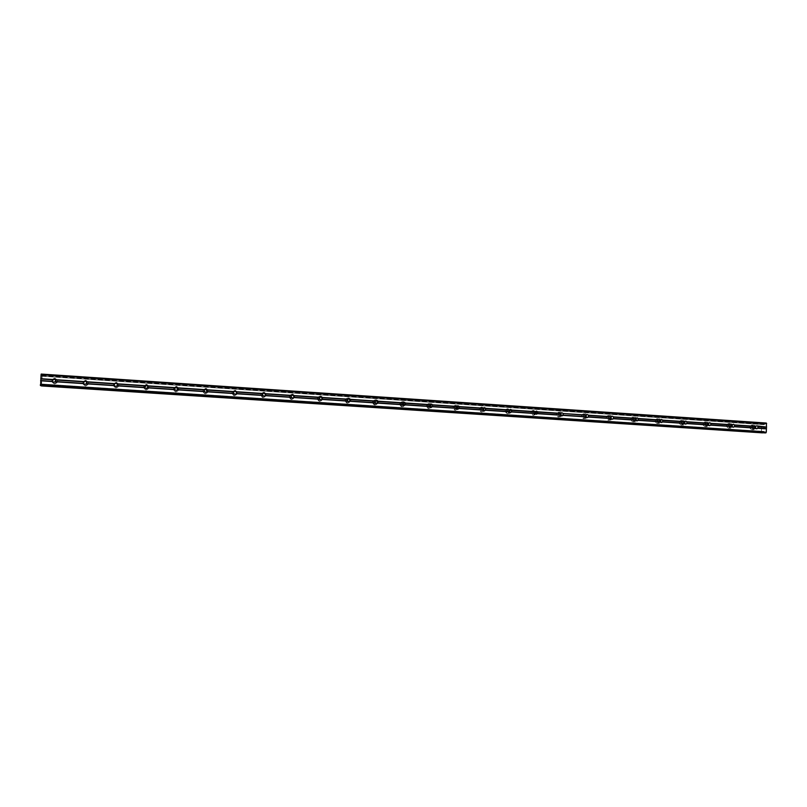 <?xml version="1.0" encoding="UTF-8"?>
<svg xmlns="http://www.w3.org/2000/svg" width="807" height="807" viewBox="0 0 807 807"><rect width="100%" height="100%" fill="white"/><g stroke="black" fill="none" stroke-linecap="round" stroke-linejoin="round"><path stroke-width="0.61" stroke-dasharray="4.04 3.03" d="M753.839 428.87C752.225 427.952 752.174 426.964 753.688 425.894L753.97 425.884C755.594 426.812 755.634 427.801 754.101 428.86L753.839 428.87M752.033 425.077L751.589 425.107C749.219 426.782 749.299 428.335 751.831 429.758L752.245 429.748C754.646 428.093 754.575 426.54 752.033 425.077L751.579 425.107C749.219 426.782 749.299 428.335 751.831 429.758L752.245 429.748C754.646 428.093 754.575 426.54 752.033 425.077M731.899 426.167L730.486 427.327C728.872 426.429 728.802 425.44 730.305 424.341L731.868 425.41M728.761 423.524L728.247 423.554C725.917 425.279 726.018 426.832 728.55 428.224L729.014 428.204C731.394 426.52 731.313 424.956 728.761 423.524L728.247 423.554C725.907 425.279 726.018 426.832 728.55 428.224L729.014 428.204C731.394 426.52 731.313 424.956 728.761 423.524M708.264 424.795L706.892 425.773C705.268 424.896 705.197 423.897 706.66 422.777L708.213 423.635M705.237 421.95L704.652 422C702.362 423.766 702.483 425.319 705.025 426.681L705.56 426.641C707.9 424.916 707.8 423.352 705.237 421.95L704.642 422C702.362 423.766 702.483 425.319 705.025 426.681L705.56 426.641C707.9 424.916 707.789 423.352 705.237 421.95M684.397 423.312L683.045 424.2C681.431 423.352 681.33 422.364 682.752 421.204L684.306 421.9M681.461 420.366L680.775 420.437C678.556 422.253 678.717 423.806 681.249 425.118L681.875 425.057C684.154 423.272 684.023 421.708 681.461 420.366L680.775 420.437C678.556 422.253 678.717 423.806 681.249 425.118L681.875 425.057C684.154 423.272 684.013 421.708 681.461 420.366M660.267 421.799L658.936 422.606C657.332 421.809 657.211 420.82 658.562 419.62L660.156 420.185M657.443 418.752L656.605 418.873C654.507 420.75 654.709 422.303 657.211 423.534L657.967 423.443C660.156 421.597 659.975 420.033 657.443 418.752L656.605 418.873C654.497 420.75 654.699 422.303 657.211 423.534L657.967 423.443C660.146 421.597 659.975 420.033 657.433 418.752M635.855 420.286L634.574 420.992C633.001 420.276 632.829 419.287 634.08 418.046L635.745 418.48M633.152 417.128L632.123 417.33C630.196 419.277 630.459 420.81 632.92 421.94L633.858 421.779C635.886 419.862 635.644 418.308 633.152 417.128L632.123 417.33C630.196 419.277 630.459 420.81 632.92 421.94L633.858 421.779C635.886 419.862 635.644 418.308 633.152 417.128M611.181 418.752L609.941 419.368C608.428 418.742 608.206 417.784 609.265 416.503L611.06 416.765M608.599 415.494L607.288 415.837C605.654 417.865 606.007 419.358 608.367 420.326L609.578 420.043C611.333 418.036 611.01 416.523 608.599 415.494L607.288 415.837C605.643 417.865 606.007 419.358 608.367 420.326L609.567 420.043C611.333 418.036 611.01 416.523 608.599 415.494M586.245 417.179L585.045 417.723C583.663 417.249 583.35 416.362 584.097 415.05L586.114 415.04M583.784 413.83L582.049 414.526C580.889 416.573 581.393 417.955 583.552 418.692L585.166 418.117C586.477 416.059 586.013 414.637 583.784 413.83L582.049 414.526C580.889 416.573 581.393 417.955 583.542 418.692L585.166 418.117C586.477 416.059 586.013 414.637 583.784 413.83M561.026 415.585L559.876 416.059L558.595 413.86L560.028 412.942L560.865 413.285M558.696 412.155L556.437 413.628C556.023 415.484 556.689 416.614 558.454 417.037L560.623 415.766C561.208 413.85 560.562 412.639 558.696 412.155L556.437 413.628C556.013 415.484 556.689 416.614 558.454 417.037L560.613 415.766C561.198 413.85 560.562 412.639 558.696 412.155M535.535 413.961L534.426 414.384L533.024 412.992L534.587 411.247L535.344 411.52M533.336 410.46C531.692 410.581 530.875 411.509 530.895 413.234L533.084 415.363L535.545 412.841L533.336 410.46C531.692 410.581 530.875 411.509 530.885 413.234L533.084 415.363L535.545 412.841L533.336 410.46M509.762 412.306L508.692 412.68L507.512 411.963C507.018 410.581 507.462 409.764 508.854 409.532L509.53 409.754M507.694 408.745C505.495 409.129 504.799 410.41 505.606 412.589L507.432 413.678C509.53 413.355 510.266 412.135 509.62 410.017L507.694 408.745C505.495 409.129 504.799 410.41 505.606 412.589L507.432 413.678C509.53 413.355 510.266 412.135 509.62 410.017L507.694 408.745M483.696 410.632L481.759 410.581C480.861 409.119 481.224 408.191 482.838 407.797L483.433 407.959M481.769 407.01C479.217 407.636 478.662 409.099 480.094 411.388L481.497 411.974C483.968 411.409 484.563 409.986 483.282 407.706L481.769 407.01C479.217 407.636 478.662 409.099 480.094 411.388L481.497 411.974C483.968 411.409 484.563 409.986 483.282 407.706L481.769 407.01M457.347 408.937L455.642 408.998C454.482 407.535 454.785 406.546 456.53 406.042L457.024 406.163M455.552 405.255C452.798 406.062 452.334 407.606 454.17 409.895L455.269 410.249C457.973 409.502 458.457 407.979 456.742 405.679L455.552 405.255C452.798 406.062 452.334 407.606 454.17 409.895L455.269 410.249C457.962 409.502 458.457 407.979 456.742 405.679L455.541 405.255M430.706 407.212L429.163 407.313C427.831 405.871 428.083 404.852 429.929 404.267L430.323 404.347M429.031 403.49C426.146 404.418 425.753 406.012 427.861 408.261L428.749 408.503C431.594 407.626 432.017 406.042 430.01 403.772L429.031 403.49C426.146 404.418 425.753 406.012 427.851 408.261L428.749 408.503C431.594 407.626 432.017 406.042 430.01 403.772L429.031 403.49M403.762 405.457L402.35 405.578C400.887 404.156 401.109 403.117 403.016 402.471L403.308 402.522M402.219 401.694C399.233 402.713 398.88 404.337 401.18 406.567L401.936 406.738C404.882 405.76 405.255 404.146 403.046 401.896L402.219 401.694C399.223 402.713 398.88 404.337 401.18 406.567L401.926 406.738C404.882 405.76 405.255 404.146 403.046 401.896L402.219 401.694M376.526 403.671L375.194 403.813C373.641 402.4 373.843 401.341 375.8 400.655L375.971 400.675M375.104 399.879C372.027 400.968 371.714 402.612 374.155 404.821L374.801 404.953C377.847 403.904 378.18 402.269 375.82 400.04L375.104 399.879C372.027 400.968 371.714 402.612 374.155 404.821L374.801 404.953C377.847 403.904 378.18 402.269 375.82 400.04L375.104 399.879M348.987 401.866L347.716 402.007C346.082 400.605 346.274 399.546 348.281 398.819L348.301 398.819M347.676 398.043C344.528 399.183 344.236 400.847 346.798 403.046L347.373 403.147C350.49 402.037 350.803 400.383 348.301 398.174L347.676 398.043C344.528 399.183 344.236 400.847 346.798 403.046L347.373 403.147C350.49 402.037 350.793 400.383 348.301 398.174L347.676 398.043M321.156 400.02L319.905 400.181C318.24 398.88 318.372 397.801 320.298 396.953M319.925 396.187C316.717 397.377 316.445 399.051 319.108 401.23L319.622 401.321C322.8 400.171 323.093 398.497 320.49 396.298L319.925 396.187C316.717 397.377 316.445 399.051 319.108 401.23L319.612 401.321C322.8 400.171 323.093 398.497 320.49 396.298L319.925 396.187M293.032 398.144L291.761 398.335C290.086 397.155 290.147 396.076 291.932 395.097M291.862 394.31C288.593 395.531 288.331 397.226 291.075 399.404L291.549 399.475C294.787 398.285 295.069 396.59 292.376 394.401L291.862 394.31C288.593 395.531 288.331 397.226 291.075 399.404L291.549 399.475C294.787 398.285 295.069 396.59 292.376 394.401L291.862 394.31M264.625 396.207L263.284 396.459C261.639 395.43 261.599 394.361 263.173 393.251M263.465 392.414C260.147 393.665 259.894 395.38 262.719 397.538L263.143 397.609C266.451 396.378 266.714 394.673 263.939 392.495L263.465 392.414C260.147 393.665 259.894 395.38 262.719 397.538L263.143 397.609C266.451 396.378 266.714 394.673 263.939 392.495L263.98 392.474C266.754 394.653 266.481 396.358 263.183 397.589L262.749 397.528C259.925 395.359 260.177 393.645 263.506 392.394M235.977 394.159L234.464 394.552C232.91 393.735 232.749 392.706 233.99 391.466M234.746 390.497C231.367 391.778 231.125 393.493 234.02 395.662L234.413 395.712C237.772 394.462 238.025 392.737 235.18 390.558L234.746 390.497C231.367 391.778 231.125 393.493 234.02 395.662L234.413 395.712C237.772 394.462 238.025 392.737 235.18 390.558C238.055 392.727 237.803 394.441 234.434 395.702L234.04 395.642C231.145 393.473 231.387 391.758 234.766 390.477L234.746 390.497M207.106 391.889L205.301 392.636L204.342 389.892M205.684 388.55C202.254 389.852 202.012 391.587 204.978 393.755L205.341 393.806C208.751 392.525 209.003 390.79 206.088 388.611L205.684 388.55C202.254 389.852 202.012 391.587 204.978 393.755L205.341 393.806C208.751 392.525 209.003 390.79 206.088 388.611L205.684 388.55M177.853 389.206L175.795 390.689L174.433 388.692M176.279 386.583C172.789 387.915 172.557 389.66 175.583 391.819L175.926 391.869C179.396 390.558 179.638 388.823 176.652 386.634L176.279 386.583C172.789 387.915 172.557 389.66 175.583 391.819C172.567 389.64 172.789 387.895 176.279 386.563L176.662 386.614C179.638 388.803 179.396 390.548 175.926 391.849C179.396 390.558 179.638 388.823 176.652 386.634L176.279 386.583M147.852 386.331C148.206 387.753 147.641 388.56 146.138 388.742L144.584 387.562M146.521 384.596C142.98 385.938 142.758 387.703 145.835 389.872L146.158 389.912C149.678 388.581 149.92 386.825 146.874 384.646L146.521 384.596C142.98 385.938 142.758 387.703 145.835 389.872L146.158 389.912C149.678 388.581 149.92 386.825 146.874 384.646C149.91 386.805 149.668 388.56 146.148 389.892L145.825 389.852C142.748 387.683 142.97 385.917 146.511 384.576L146.521 384.596M117.217 383.779C118.205 385.353 117.772 386.341 115.905 386.745L114.584 386.049M116.4 382.579C112.819 383.95 112.597 385.716 115.734 387.895L116.037 387.925C119.607 386.583 119.84 384.818 116.743 382.629L116.4 382.579C112.819 383.95 112.597 385.716 115.734 387.895L116.037 387.925C119.607 386.583 119.84 384.818 116.743 382.629L116.4 382.579M86.258 381.489C87.711 383.053 87.398 384.132 85.3 384.727L84.16 384.243M85.925 380.541C82.284 381.923 82.062 383.708 85.26 385.887L85.229 385.867C82.032 383.688 82.253 381.903 85.895 380.521L86.218 380.561C89.375 382.75 89.143 384.536 85.522 385.897C89.174 384.556 89.406 382.78 86.248 380.581L85.925 380.541C82.284 381.923 82.062 383.708 85.26 385.887L85.552 385.917C89.174 384.556 89.406 382.78 86.248 380.581L85.925 380.541M55.007 379.31C56.803 380.813 56.571 381.933 54.321 382.679L53.282 382.286M55.078 378.483C51.386 379.885 51.164 381.671 54.412 383.86L54.372 383.839C51.123 381.65 51.345 379.855 55.037 378.463L55.34 378.493C58.558 380.692 58.326 382.488 54.654 383.87C58.366 382.508 58.598 380.722 55.39 378.523L55.078 378.483C51.386 379.885 51.164 381.671 54.412 383.86L54.694 383.89C58.366 382.508 58.598 380.722 55.39 378.523L55.078 378.483M54.251 383.668L53.968 383.638C50.71 381.439 50.932 379.643 54.634 378.241L54.947 378.281C58.175 380.48 57.943 382.276 54.251 383.668M85.229 385.706L84.937 385.675C81.729 383.486 81.951 381.701 85.603 380.309L85.935 380.349C89.103 382.548 88.871 384.334 85.229 385.706M115.835 387.723L115.532 387.683C112.375 385.504 112.607 383.728 116.208 382.357L116.541 382.397C119.658 384.596 119.426 386.371 115.835 387.723M116.016 387.905L115.714 387.874C112.566 385.696 112.798 383.92 116.379 382.558L116.722 382.599C119.829 384.788 119.587 386.563 116.016 387.905M146.077 389.71L145.754 389.67C142.657 387.491 142.889 385.736 146.43 384.384L146.793 384.425C149.85 386.624 149.608 388.379 146.077 389.71M175.956 391.677L175.613 391.637C172.577 389.458 172.809 387.713 176.309 386.382L176.693 386.432C179.679 388.621 179.436 390.366 175.956 391.677M205.482 393.624L205.109 393.574C202.143 391.405 202.386 389.66 205.825 388.359L206.229 388.409C209.154 390.598 208.912 392.333 205.482 393.624M205.351 393.786L204.988 393.735C202.032 391.566 202.264 389.831 205.694 388.53L206.098 388.591C209.023 390.77 208.771 392.505 205.351 393.786M234.666 395.541L234.262 395.491C231.367 393.322 231.609 391.587 234.998 390.306L235.432 390.376C238.287 392.565 238.035 394.29 234.666 395.541M263.496 397.447L263.072 397.377C260.237 395.208 260.49 393.493 263.828 392.232L264.303 392.313C267.087 394.502 266.814 396.217 263.496 397.447M292.003 399.324L291.539 399.243C288.785 397.064 289.047 395.369 292.326 394.139L292.84 394.23C295.544 396.429 295.261 398.123 292.003 399.324M291.589 399.455L291.125 399.384C288.381 397.215 288.644 395.521 291.912 394.3L292.427 394.381C295.11 396.57 294.837 398.265 291.589 399.455M320.177 401.18L319.663 401.089C316.99 398.9 317.272 397.215 320.49 396.025L321.055 396.126C323.668 398.335 323.375 400.02 320.177 401.18M321.519 396.812C322.992 399.183 322.376 400.686 319.673 401.311L319.158 401.22C316.495 399.041 316.778 397.357 319.986 396.176L321.438 396.751M348.029 403.006L347.454 402.905C344.882 400.706 345.174 399.031 348.331 397.891L348.967 398.012C351.469 400.232 351.156 401.896 348.029 403.006M349.34 398.739C350.682 401.089 350.056 402.552 347.434 403.137L346.859 403.026C344.296 400.837 344.589 399.172 347.736 398.033L349.169 398.587M375.558 404.821L374.912 404.69C372.461 402.471 372.773 400.817 375.86 399.727L376.576 399.889C378.957 402.128 378.614 403.772 375.558 404.821M376.829 400.645C378.069 402.965 377.424 404.398 374.882 404.943L374.226 404.811C371.785 402.602 372.098 400.948 375.174 399.868L376.617 400.454M402.784 406.617L402.027 406.446C399.717 404.206 400.07 402.572 403.066 401.553L404.761 402.39C405.921 404.7 405.255 406.113 402.784 406.617M404.004 402.522C405.144 404.821 404.478 406.224 402.017 406.728L401.261 406.557C398.961 404.317 399.314 402.693 402.3 401.674L403.793 402.31M431.725 404.277C432.764 406.546 432.088 407.918 429.697 408.382L428.799 408.15C426.681 405.881 427.074 404.277 429.98 403.349L431.594 404.125M430.877 404.398C431.906 406.657 431.231 408.029 428.85 408.493L427.952 408.251C425.844 405.992 426.237 404.398 429.122 403.47L430.666 404.166M458.406 406.163C459.304 408.403 458.598 409.724 456.308 410.138L455.209 409.785C453.363 407.485 453.816 405.941 456.58 405.134L458.154 405.871M457.599 409.018L455.38 410.238L454.28 409.885C452.445 407.596 452.898 406.052 455.652 405.245L457.256 406.022M484.815 408.12C485.511 410.279 484.775 411.53 482.616 411.873L481.214 411.288C479.782 408.988 480.336 407.525 482.889 406.889L484.442 407.626M483.837 410.702L481.608 411.963L480.205 411.378C478.773 409.088 479.328 407.626 481.88 407L483.554 407.868M510.992 410.238C511.356 412.236 510.569 413.355 508.642 413.588L506.806 412.488C505.999 410.299 506.695 409.018 508.904 408.635L510.448 409.371M509.802 412.337L507.553 413.668L505.727 412.579C504.92 410.4 505.616 409.119 507.815 408.735L509.641 409.815M535.999 412.801L536.847 412.74L534.375 415.282L532.176 413.144C532.166 411.399 532.983 410.47 534.627 410.349L536.181 411.106L536.847 412.67M535.485 413.92L533.215 415.363L531.016 413.224C531.006 411.489 531.823 410.571 533.467 410.45L535.293 411.57M561.854 415.938L559.826 416.957C558.061 416.533 557.385 415.393 557.808 413.537L560.078 412.054C561.702 412.397 562.408 413.436 562.197 415.171M560.885 415.454L558.595 417.027C556.83 416.604 556.154 415.474 556.578 413.618L558.837 412.145L560.734 413.416M587.012 417.592L585.004 418.611C582.836 417.875 582.331 416.483 583.491 414.435L585.246 413.739C587.062 414.203 587.708 415.383 587.173 417.29M586.023 416.906L585.307 418.107L583.693 418.682C581.534 417.945 581.03 416.563 582.19 414.516L583.935 413.82L585.892 415.252M611.898 419.216L609.9 420.245C607.53 419.277 607.177 417.784 608.821 415.756L610.132 415.403C612.029 415.938 612.634 417.169 611.948 419.126M610.869 418.369L609.729 420.033L608.518 420.316C606.158 419.347 605.805 417.855 607.439 415.827L608.76 415.484L610.798 417.179M634.534 421.869C632.063 420.74 631.8 419.196 633.737 417.239L634.766 417.048C637.268 418.238 637.5 419.791 635.472 421.718L634.534 421.869M633.081 421.93C630.62 420.81 630.358 419.267 632.284 417.32L633.313 417.128C635.805 418.308 636.047 419.852 634.02 421.779L633.081 421.93M658.895 423.473C656.384 422.243 656.182 420.679 658.29 418.793L659.127 418.682C661.669 419.963 661.841 421.536 659.652 423.382L658.895 423.473M657.382 423.534C654.87 422.293 654.669 420.74 656.777 418.863L657.604 418.752C660.146 420.023 660.318 421.587 658.139 423.443L657.382 423.534M683.004 425.067C680.462 423.756 680.311 422.192 682.53 420.366L683.226 420.296C685.789 421.647 685.92 423.211 683.63 425.007L683.004 425.067M681.421 425.107C678.889 423.806 678.727 422.243 680.947 420.427L681.643 420.356C684.195 421.708 684.336 423.272 682.046 425.057L681.421 425.107M706.851 426.631C704.309 425.269 704.178 423.705 706.478 421.94L707.063 421.89C709.635 423.292 709.736 424.855 707.396 426.6L706.851 426.631M705.207 426.681C702.665 425.319 702.544 423.756 704.834 421.99L705.419 421.95C707.981 423.342 708.082 424.906 705.742 426.641L705.207 426.681M730.456 428.184C727.904 426.782 727.803 425.218 730.143 423.504L730.658 423.463C733.22 424.906 733.311 426.469 730.92 428.164L730.456 428.184M728.741 428.224C726.209 426.822 726.098 425.269 728.439 423.554L728.953 423.524C731.505 424.946 731.586 426.51 729.205 428.204L728.741 428.224M753.799 429.728C751.267 428.295 751.176 426.732 753.556 425.047L754 425.027C756.552 426.489 756.623 428.053 754.212 429.707L753.799 429.728M752.033 429.758C749.501 428.325 749.421 426.782 751.781 425.097L752.235 425.077C754.777 426.53 754.848 428.083 752.437 429.738L752.033 429.758M510.468 409.381L510.841 409.906L509.832 409.996M41.318 381.54L41.399 380.45L41.318 381.54M41.107 381.449L41.187 380.349L41.117 381.449M41.167 380.339L41.318 381.691L41.177 380.339M41.389 378.695L41.258 379.32L41.399 378.695M41.258 379.32L41.349 378.15L41.268 379.32M41.328 378.14L41.228 379.613L41.328 378.14M41.197 374.065L765.359 423.07L764.31 424.633L762.837 423.15L761.707 424.532L761.415 431.584L762.09 432.935M41.328 385.917L42.216 376.233L42.065 374.519L41.561 376.102L41.439 374.196M40.622 385.605L40.996 383.94L41.238 385.645M763.644 426.762L763.604 427.71L763.644 426.762M764.027 426.752L764.007 427.266L764.027 426.752M764.068 427.266L764.088 426.752L764.068 427.266M764.481 426.742L764.441 427.69L764.471 426.742M764.501 427.69L764.542 426.621L763.583 426.641L763.533 427.71L763.583 426.641L764.542 426.621L764.501 427.69M763.483 429.011L764.451 428.991L763.483 429.011M762.554 432.744L764.027 431.382L764.925 432.895M762.837 423.15L42.065 374.519L762.837 423.15M766.337 423.039L765.359 423.07M41.833 375.709L763.382 424.22M41.843 375.618L763.331 424.139M42.156 374.73L762.393 423.292M42.156 374.852L762.363 423.393M42.196 375.81L761.919 424.189M42.196 375.85L761.889 424.22M42.216 376.233L761.707 424.532M41.631 384.414L761.415 431.584M761.586 431.927L41.55 384.798L761.566 431.896M41.389 385.655L761.969 432.703M41.369 385.776L761.99 432.804M41.197 384.657L762.998 431.916M41.197 384.556L763.059 431.826M41.47 374.357L765.197 423.201M41.53 375.931L764.471 424.502M41.561 376.102L764.31 424.633M41.712 376.173L763.674 424.643L41.712 376.173M41.762 376.052L763.523 424.522M42.014 374.771L762.958 423.372M42.025 374.65L762.938 423.272M42.045 374.589L762.908 423.211M42.146 374.559L762.514 423.161M42.156 374.65L762.433 423.221M41.359 385.847L762.03 432.875M41.238 385.595L762.565 432.693M41.177 384.172L763.23 431.513M41.157 384.011L763.392 431.392M40.996 383.94L764.017 431.382L40.996 383.94M40.945 384.061L764.168 431.503M40.673 385.484L764.794 432.774M756.552 425.824L753.688 425.894M733.069 424.26L730.305 424.341M709.323 422.686L706.66 422.777M685.314 421.103L682.752 421.204M661.014 419.519L658.562 419.62M636.42 417.935L634.08 418.046M611.494 416.372L609.265 416.503M586.215 414.919L584.097 415.05M560.512 413.729L558.595 413.86M534.819 412.851L533.024 412.992M509.267 411.812L507.512 411.963M483.393 410.42L481.759 410.581M457.145 408.826L455.642 408.998M430.535 407.142L429.163 407.313M403.581 405.396L402.35 405.578M376.294 403.611L375.194 403.813M348.674 401.805L347.716 402.007M320.722 399.959L319.905 400.181M292.427 398.103L291.761 398.335M263.798 396.217L263.284 396.459M53.494 382.326L54.14 382.659M319.663 401.089L319.158 401.22M347.454 402.905L346.859 403.026M374.912 404.69L374.226 404.811M402.027 406.446L401.261 406.557M428.799 408.15L427.952 408.251M455.209 409.785L454.28 409.885M481.214 411.288L480.205 411.378M506.806 412.488L505.727 412.579M532.176 413.144L531.016 413.224M557.808 413.537L556.578 413.618M583.491 414.435L582.19 414.516M608.821 415.756L607.439 415.827M633.737 417.239L632.284 417.32M658.29 418.793L656.777 418.863M682.53 420.366L680.947 420.427M706.478 421.94L704.834 421.99M730.143 423.504L728.439 423.554M753.556 425.047L751.781 425.097M754.212 429.707L752.437 429.738M730.92 428.164L729.205 428.204M707.396 426.6L705.742 426.641M683.63 425.007L682.046 425.057M659.652 423.382L658.139 423.443M635.472 421.718L634.02 421.779M611.111 419.963L609.729 420.033M586.618 418.036L585.307 418.107M561.995 415.676L560.754 415.756M484.402 407.585L483.393 407.686M457.781 405.548L456.853 405.669M430.958 403.631L430.111 403.752M403.904 401.755L403.137 401.886M376.576 399.889L375.891 400.02M348.967 398.012L348.372 398.154M321.055 396.126L320.55 396.277M611.686 419.136L610.728 419.186M636.592 420.83L635.18 420.891M661.175 422.475L659.43 422.545M685.446 424.089L683.448 424.159M709.454 425.682L707.245 425.743M733.18 427.256L730.789 427.307M756.653 428.81L754.101 428.86"/><path stroke-width="1.21" d="M757.894 426.479L757.823 428.285L756.704 428.81L755.413 427.912L755.473 426.55L756.552 425.824L766.509 427.054L766.337 423.039L41.197 374.065L41.066 374.781L766.65 423.685M734.461 424.916L734.38 426.732L733.26 427.266L731.959 426.358L732.02 424.996L733.392 424.24L734.461 424.916L755.725 426.338M710.775 423.342L710.695 425.168L709.565 425.692L708.253 424.785L708.314 423.413L709.696 422.666L710.775 423.342L732.272 424.775M686.838 421.748L686.757 423.584L685.607 424.109L684.286 423.201L684.356 421.819L685.748 421.062L686.838 421.748L708.556 423.191M662.648 420.134L662.557 421.98L661.397 422.515L660.065 421.587L660.136 420.205L661.538 419.448L662.648 420.134L684.598 421.597M638.186 418.5L638.095 420.356L636.925 420.891L635.583 419.973L635.654 418.581L637.066 417.814L638.186 418.5L660.378 419.983M613.461 416.856L613.37 418.722L612.18 419.257L610.838 418.329L610.899 416.926L612.331 416.16L613.461 416.856L635.896 418.349M588.464 415.191L588.364 417.068L587.163 417.602L585.811 416.674L585.882 415.262L587.325 414.495L588.464 415.191L611.141 416.705M562.197 415.171L561.854 415.938L560.512 414.99L560.583 413.577L562.035 412.801L563.185 413.507L586.114 415.03L586.245 417.179M537.633 411.802L537.533 413.698L536.302 414.243L534.819 412.851L535.011 411.873L536.463 411.096L537.633 411.802L560.815 413.345M511.789 410.077L511.699 411.984L510.448 412.538L509.076 411.58L509.146 410.158L510.619 409.371L511.789 410.077L535.243 411.641M484.472 407.626L485.663 408.342L485.562 410.259L484.301 410.813L482.919 409.855L483.211 408.181L484.472 407.626L484.815 408.12M459.244 406.577L459.133 408.503L457.862 409.058L456.469 408.1L456.55 406.647L458.043 405.86L459.244 406.577L483.211 408.181M432.522 404.801L432.411 406.738L431.12 407.293L429.717 406.325L429.798 404.872L431.301 404.075L432.522 404.801L456.762 406.415M405.487 402.996L405.376 404.943L404.075 405.507L402.663 404.529L402.743 403.066L404.257 402.269L405.487 402.996L430.01 404.63M378.15 401.18L378.039 403.137L376.718 403.702L375.295 402.723L375.376 401.25L376.909 400.443L378.15 401.18L402.955 402.824M350.5 399.334L350.51 401.079L349.048 401.866L347.615 400.887L347.696 399.404L349.239 398.597L350.5 399.334L375.588 401.008M322.528 397.468L322.407 399.455L321.055 400.02L319.612 399.031L319.703 397.538L321.257 396.721L322.528 397.468L347.908 399.162M320.298 396.953L320.793 397.024C322.195 397.871 322.316 398.87 321.156 400.02M294.222 395.581L294.242 397.347L292.729 398.154L291.277 397.155L291.367 395.652L292.941 394.835L294.222 395.581L319.905 397.296M291.932 395.097L292.588 395.137C294.03 395.955 294.182 396.953 293.032 398.144M265.594 393.675L265.614 395.45L264.081 396.257L262.618 395.248L262.709 393.745L264.293 392.918L265.594 393.675L291.569 395.41M263.173 393.251L264.06 393.231C265.513 393.987 265.695 394.986 264.625 396.207M236.612 391.748L236.653 393.534L235.089 394.341L233.616 393.332L233.707 391.819L235.301 390.992L236.612 391.748L262.9 393.493M233.99 391.466L235.21 391.294C236.612 391.96 236.865 392.908 235.977 394.159M207.298 389.791L207.338 391.587L205.755 392.404L204.262 391.385L204.363 389.862L205.967 389.024L207.298 389.791L233.899 391.566M204.342 389.892L206.017 389.347L207.106 391.889M177.631 387.814L177.681 389.62L176.067 390.437L174.564 389.418L174.857 387.632L176.289 387.047L177.631 387.814L204.554 389.61M174.433 388.692L176.239 387.34L177.853 389.206M147.61 385.817L147.661 387.632L146.017 388.449L144.655 387.683L144.614 385.887L146.249 385.04L147.61 385.817L174.857 387.632M144.584 387.562L146.37 385.353L147.852 386.331M114.584 386.049C113.928 384.515 114.443 383.618 116.137 383.335L117.388 384.071L117.277 385.625L115.613 386.442L114.09 385.413L114.372 383.597L115.845 383.012L117.227 383.789L144.796 385.625M86.47 381.741L86.531 383.587L84.836 384.414L83.303 383.365L83.585 381.55L85.078 380.954L86.47 381.741L114.372 383.597M84.16 384.243C83.222 382.659 83.676 381.671 85.542 381.287L86.258 381.489M53.676 382.347L52.263 381.56L52.253 379.734L53.928 378.876L55.512 379.956L55.401 381.519L53.676 382.347M53.282 382.286C52.183 380.682 52.616 379.663 54.563 379.229L55.007 379.31M610.798 417.179L610.869 418.369M563.185 413.507L585.882 415.262L586.023 416.906L563.094 415.393L561.874 415.938M560.734 413.416L560.885 415.454M535.293 411.57L535.485 413.92M509.641 409.815L509.802 412.337M483.554 407.868L483.837 410.702M457.74 406.768L457.599 409.018M40.622 385.605L764.945 432.895L40.622 385.605L41.066 374.781M41.328 385.917L762.554 432.744M764.945 432.895L766.287 432.229L766.509 427.054M55.33 379.663L83.585 381.55M485.663 408.342L509.368 409.916M40.784 378.695L52.415 379.472M55.512 379.956L83.414 381.812M55.401 381.519L83.303 383.365M55.189 381.751L83.434 383.628M86.631 382.024L114.201 383.86M86.531 383.587L114.09 385.413M86.319 383.819L114.231 385.665M117.388 384.071L144.614 385.887M117.277 385.625L144.514 387.421M117.086 385.857L144.655 387.683M147.762 386.089L174.675 387.885M147.661 387.632L174.564 389.418M147.469 387.864L174.715 389.67M177.782 388.096L204.363 389.862M177.681 389.62L204.262 391.385M177.5 389.852L204.423 391.637M207.439 390.063L233.707 391.819M207.338 391.587L233.616 393.332M207.167 391.819L233.768 393.584M236.744 392.02L262.709 393.745M236.653 393.534L262.618 395.248M236.491 393.766L262.779 395.501M265.705 393.947L291.367 395.652M265.614 395.45L291.277 397.155M265.463 395.682L291.448 397.397M294.333 395.854L319.703 397.538M294.242 397.347L319.612 399.031M294.101 397.579L319.784 399.273M322.629 397.74L347.696 399.404M322.538 399.223L347.615 400.887M322.407 399.455L347.787 401.129M348.301 398.819L348.674 398.9C350.026 399.758 350.137 400.746 348.987 401.866M350.601 399.596L375.376 401.25M350.51 401.079L375.295 402.723M350.379 401.301L375.477 402.965M375.971 400.675L376.254 400.756C377.535 401.624 377.626 402.592 376.526 403.671M378.241 401.442L402.743 403.066M378.16 402.905L402.663 404.529M378.039 403.137L402.844 404.781M403.308 402.522L403.762 405.457M405.578 403.258L429.798 404.872M405.487 404.721L429.717 406.325M405.376 404.943L429.909 406.567M430.323 404.347L430.706 407.212M432.592 405.053L456.55 406.647M432.512 406.516L456.469 408.1M432.411 406.738L456.661 408.342M457.024 406.163L457.347 408.937M459.314 406.839L482.99 408.413M459.233 408.281L482.919 409.855M459.133 408.503L483.111 410.097M483.433 407.959L483.696 410.632M485.733 408.594L509.146 410.158M485.653 410.037L509.076 411.58M485.562 410.259L509.267 411.822M509.53 409.754L509.762 412.306M511.85 410.329L535.011 411.873M511.779 411.762L534.94 413.295M511.699 411.984L535.142 413.537M535.344 411.52L535.999 412.74L535.535 413.961M537.684 412.054L560.583 413.577M537.613 413.477L560.512 414.99M537.533 413.698L560.724 415.232M560.865 413.285L561.026 415.585M563.236 413.759L563.094 415.393M563.165 415.171L585.811 416.674M588.495 415.434L610.899 416.926M588.434 416.846L610.838 418.329M588.364 417.068L611.05 418.571M611.06 416.765L611.181 418.752M613.491 417.098L635.654 418.581M613.421 418.5L635.583 419.973M613.37 418.722L635.805 420.205M635.745 418.48L635.855 420.286M638.216 418.742L660.136 420.205M638.145 420.134L660.065 421.587M638.095 420.356L660.287 421.829L660.156 420.185M662.668 420.376L684.356 421.819M662.597 421.758L684.286 423.201M662.557 421.98L684.518 423.433M684.306 421.9L684.397 423.312M686.858 421.99L708.314 423.413M686.797 423.362L708.253 424.785L708.213 423.635M686.757 423.584L708.475 425.017M710.796 423.574L732.02 424.996M710.725 424.946L731.959 426.358M710.695 425.168L732.191 426.59M731.868 425.41L731.899 426.167M734.471 425.158L755.473 426.55M734.41 426.52L755.413 427.912M734.38 426.732L755.645 428.144M757.894 426.711L766.378 427.276M757.844 428.073L766.327 428.628M757.823 428.285L766.428 428.86M40.38 385.504L765.914 432.885M40.35 384.707L766.287 432.229M40.632 380.793L52.263 381.56M40.683 380.541L52.142 381.308M40.794 378.967L52.253 379.734M41.238 385.796L762.494 432.865M41.238 385.726L762.524 432.804M54.119 378.897L54.765 379.25M264.585 392.969L264.06 393.231M293.264 394.885L292.588 395.137M321.61 396.792L320.793 397.024M349.643 398.668L348.674 398.9M377.363 400.544L376.254 400.756M404.781 402.4L403.54 402.602M431.927 404.246L430.545 404.438M458.8 406.123L457.287 406.304M485.431 408.06L483.797 408.221M511.82 410.168L510.074 410.319M537.805 412.599L535.999 412.74M563.195 415.101L561.269 415.232M588.222 417.229L586.417 417.33M612.967 419.075L611.686 419.136M637.53 420.79L636.592 420.83M661.891 422.454L661.175 422.475M686.021 424.079L685.446 424.089"/></g></svg>
